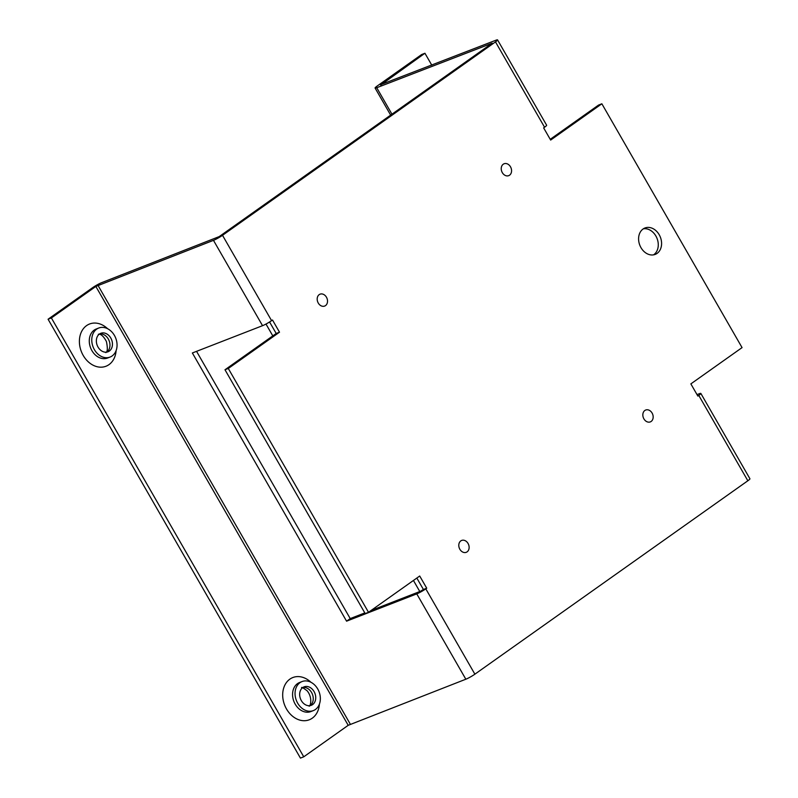 <?xml version="1.0" encoding="UTF-8"?>
<svg xmlns="http://www.w3.org/2000/svg" width="798" height="798" viewBox="0 0 798 798"><rect width="100%" height="100%" fill="white"/><g stroke="black" fill="none" stroke-linecap="round" stroke-linejoin="round"><path stroke-width="1.2" d="M114.433 335.439A15.581 12.14 68.7 0 0 98.762 328.018A15.581 12.14 68.7 0 0 94.383 349.644A15.581 12.14 68.7 0 0 110.054 357.065A15.581 12.14 68.7 0 0 114.433 335.439M297.674 703.178A15.581 12.14 -111.3 0 1 302.053 681.552A15.581 12.14 -111.3 0 1 317.724 688.973A15.581 12.14 -111.3 0 1 313.345 710.599A15.581 12.14 -111.3 0 1 297.674 703.178M98.024 347.06A9.915 7.721 68.7 0 0 107.999 351.778A9.915 7.721 68.7 0 0 110.782 338.023A9.915 7.721 68.7 0 0 100.817 333.295A9.915 7.721 68.7 0 0 98.024 347.06M314.073 691.557A9.915 7.721 -111.3 0 1 311.29 705.312A9.915 7.721 -111.3 0 1 301.325 700.594A9.915 7.721 -111.3 0 1 304.108 686.839A9.915 7.721 -111.3 0 1 314.073 691.557M643.078 228.996A14.165 11.032 68.7 0 0 640.345 246.442A14.165 11.032 68.7 0 0 655.228 254.392A14.165 11.032 68.7 0 0 657.103 253.385A14.165 11.032 68.7 0 0 659.836 235.939A14.165 11.032 68.7 0 0 644.954 227.989A14.165 11.032 68.7 0 0 643.078 228.996M653.502 254.861A14.165 11.032 68.7 0 0 653.791 254.672A14.165 11.032 68.7 0 0 656.983 238.273A14.165 11.032 68.7 0 0 643.368 228.807M416.765 593.882A7.362 0.888 150.1 0 0 425.803 588.844L426.721 588.206L419.708 576.016L368.506 612.295L365.195 613.582L224.986 369.763L276.198 333.484L279.509 332.197L272.497 320.008L271.579 320.646A7.362 0.888 -29.9 0 1 262.542 325.684L192.358 352.975L346.581 621.173L416.765 593.882L465.833 679.218A7.362 0.888 -29.9 0 0 474.88 674.18L747.846 480.765A7.362 0.888 -29.9 0 0 749.93 478.77L700.853 393.434A7.362 0.888 150.1 0 1 698.779 395.429L697.861 396.077L690.859 383.888L742.06 347.609L601.862 103.79L550.65 140.069L543.647 127.879L544.555 127.231A7.362 0.888 -29.9 0 0 546.64 125.236L497.563 39.9A7.362 0.888 150.1 0 1 495.488 41.895L222.512 235.31A7.362 0.888 150.1 0 1 213.475 240.348L95.85 286.442L348.207 725.312L465.833 679.218M276.198 333.484L269.574 321.973M380.646 85.047L424.935 53.257L421.633 54.543L377.165 86.044A7.362 0.888 -29.9 0 0 375.09 88.039A7.362 0.888 -29.9 0 0 376.736 87.73L492.176 43.182L219.201 236.597L101.575 282.692A7.362 0.888 -29.9 0 0 92.538 287.729L48.07 319.23L51.381 317.943L95.85 286.442M550.221 139.321L598.55 105.077L601.862 103.79M371.04 610.5L420.406 591.298L423.409 589.493L416.825 578.051M279.509 332.197L228.298 368.476L224.986 369.763M368.506 612.295L228.298 368.476M423.409 589.493L426.721 588.206M196.547 351.339L350.222 618.59L346.581 621.173M350.222 618.59L364.806 612.914M697.013 394.601L699.208 393.753A7.362 0.888 150.1 0 1 700.853 393.434M380.476 84.758L495.917 40.219A7.362 0.888 150.1 0 1 497.563 39.9M424.935 53.257L431.788 65.157M48.07 319.23L300.437 758.1L303.749 756.813L51.381 317.943M348.207 725.312L303.749 756.813M501.244 169.146A6.374 4.968 -111.3 0 1 504.087 163.77A6.374 4.968 -111.3 0 1 511.558 170.283A6.374 4.968 -111.3 0 1 508.715 175.65A6.374 4.968 -111.3 0 1 501.244 169.146M652.106 413.065A6.374 4.968 -111.3 0 1 650.31 421.903A6.374 4.968 -111.3 0 1 643.906 418.87A6.374 4.968 -111.3 0 1 645.692 410.022A6.374 4.968 -111.3 0 1 652.106 413.065M467.698 551.358A6.374 4.968 -111.3 0 1 466.271 552.316A6.374 4.968 -111.3 0 1 459.798 549.164A6.374 4.968 -111.3 0 1 460.227 541.383A6.374 4.968 -111.3 0 1 461.653 540.436A6.374 4.968 -111.3 0 1 468.127 543.588A6.374 4.968 -111.3 0 1 467.698 551.358M326.452 297.215A6.374 4.968 -111.3 0 1 324.666 306.063A6.374 4.968 -111.3 0 1 318.252 303.021A6.374 4.968 -111.3 0 1 320.048 294.173A6.374 4.968 -111.3 0 1 326.452 297.215M110.054 357.065L107.57 358.033A15.581 12.14 -111.3 0 1 91.9 350.611A15.581 12.14 -111.3 0 1 94.214 330.093A15.581 12.14 -111.3 0 1 96.279 328.985L98.762 328.018M107.64 328.736A22.663 17.656 68.7 0 0 86.573 325.614A22.663 17.656 68.7 0 0 83.211 355.449A22.663 17.656 68.7 0 0 108.997 364.626A22.663 17.656 68.7 0 0 116.119 350.531M302.053 681.552L299.569 682.519A15.581 12.14 68.7 0 0 297.504 683.627A15.581 12.14 68.7 0 0 295.19 704.145A15.581 12.14 68.7 0 0 310.861 711.567L313.345 710.599M310.931 682.27A22.663 17.656 68.7 0 0 289.864 679.148A22.663 17.656 68.7 0 0 286.502 708.983A22.663 17.656 68.7 0 0 312.297 718.16A22.663 17.656 68.7 0 0 319.409 704.075M99.62 333.923A9.915 7.721 -111.3 0 1 108.299 338.99A9.915 7.721 -111.3 0 1 106.832 352.038A9.915 7.721 -111.3 0 1 106.703 352.127M309.993 705.661A9.915 7.721 68.7 0 0 310.123 705.572A9.915 7.721 68.7 0 0 311.589 692.524A9.915 7.721 68.7 0 0 302.921 687.457M544.555 127.231L495.488 41.895M222.512 235.31L271.579 320.646M425.803 588.844L474.88 674.18M747.846 480.765L698.779 395.429M213.475 240.348L262.542 325.684M97.935 285.275L350.292 724.145M391.958 114.194L376.736 87.73M265.993 324.048L272.796 335.888M413.434 580.455L419.798 591.537M301.624 687.796C301.245 686.789 303.07 687.766 307.1 690.759C313.025 697.831 310.292 706.838 309.065 706.14M390.651 115.121L375.09 88.039M105.765 352.606C107.58 351.998 107.8 348.307 106.423 341.534C101.805 332.806 98.553 334.302 98.334 334.262"/></g></svg>
